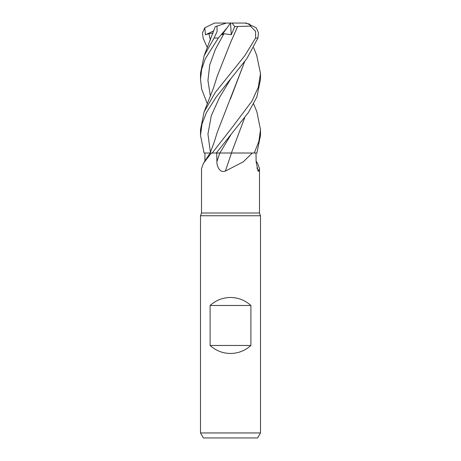 <?xml version="1.0" encoding="UTF-8"?>
<svg xmlns="http://www.w3.org/2000/svg" width="461" height="461" viewBox="0 0 461 461"><rect width="100%" height="100%" fill="white"/><g stroke="black" fill="none" stroke-linecap="round" stroke-linejoin="round"><path stroke-width="0.69" d="M253.654 103.863L256.886 111.885L260.494 129.61L258.921 141.187L254.265 153.017L231.387 152.994L254.218 153.017L252.317 153.017L243.16 161.909L225.354 171.112C219.897 173.255 216.716 166.386 216.895 161.586L216.745 153.017L231.537 153.017M204.897 161.586L204.978 153.017L211.409 153.017L203.497 163.2L201.509 168.559L201.509 213.005L259.491 213.005L260.494 215.754L260.494 432.954L200.506 432.954L203.393 437.95L257.607 437.95L260.494 432.954M256.097 161.096L257.503 163.2L259.491 168.559L259.03 171.112L258.022 171.106L256.103 161.586L256.022 153.017M201.509 213.005L200.506 215.754L260.494 215.754M210.107 345.473L210.107 305.482C215.904 300.261 222.703 297.593 230.5 297.483C238.297 297.593 245.096 300.261 250.893 305.482L250.893 345.473C245.096 350.694 238.297 353.362 230.5 353.472C222.703 353.362 215.904 350.694 210.107 345.473L250.893 345.473M256.852 167.994A507.763 488.038 -21.7 0 0 259.03 171.112M211.409 153.017L219.845 153.006L216.301 153.017L248.398 112.553L256.852 97.052L260.494 79.24L260.494 73.432L258.316 87.158L251.965 101.103L230.5 129.61L212.204 153.017M204.966 153.017L210.135 153.006L204.09 153.017L200.506 135.39L201.999 124.055L206.361 112.697L216.134 97.11L246.837 58.639L257.918 38.044L258.471 32.719L256.218 27.793L246.168 23.067M231.474 153.017A507.763 51.747 -75.1 0 1 225.354 171.112M231.382 153.017L252.317 153.017M216.768 153.017L216.29 153.017M228.16 152.994L229.757 152.994M210.107 305.482L250.893 305.482M254.265 153.017L256.91 153.017L260.494 135.39L260.494 129.61M207.346 103.863L201.63 89.042L200.506 79.24L201.711 69.115L205.301 58.737L218.341 38.044L227.106 27.793L222.041 34.782L223.942 33.705L231.272 34.736L234.712 26.605L232.079 23.05L244.929 23.05L249.758 24.168L250.427 26.121L255.625 31.452L255.59 38.044L244.774 55.723L215.299 92.413L204.114 111.885L200.506 129.61L200.506 135.39M256.673 55.222L260.494 73.432M228.892 152.994L219.839 153.017M215.247 26.68L204.114 55.746L214.065 38.044L217.125 31.452L216.97 26.121L226.414 23.05L230.529 23.05L231.272 34.736M227.106 27.793L230.5 23.09M215.8 26.502L217.16 26.058M204.114 55.741L200.506 73.432L200.506 79.24M207.346 47.708L203.082 38.044L202.529 32.719L204.782 27.793L205.445 34.782L208.896 33.705L213.045 33.071M244.618 61.705L230.437 98.965M244.658 61.653L217.31 132.174L214.152 142.259L210.135 153.017M244.658 117.837L231.387 152.994L244.624 117.883M234.712 26.605L237.651 26.519L230.978 41.617M237.634 26.502L250.859 26.058M237.657 26.525L230.592 42.441L217.304 75.979L213.414 88.195L204.114 111.885M216.071 23.05L232.079 23.05M244.929 23.05L246.606 23.09M215.506 23.05L214.394 23.09L215.506 23.05M204.782 27.793L214.394 23.09M205.445 34.782L213.829 30.858M219.793 153.017A505.4 51.511 -75.1 0 1 216.895 161.586M255.59 38.044L257.918 38.044M214.065 38.044L218.341 38.044M208.896 33.705L210.4 40.084M230.667 79.038L219.586 97.363L211.299 115.688L207.946 134.013L210.4 152.337M230.673 135.182L219.845 153.006M223.942 33.705L215.414 49.333L209.72 64.961L207.94 80.589L210.4 96.216M259.491 168.559L259.491 213.005M210.147 153.017L203.497 163.2M200.506 215.754L200.506 432.954M256.886 55.746L253.654 47.708"/></g></svg>
